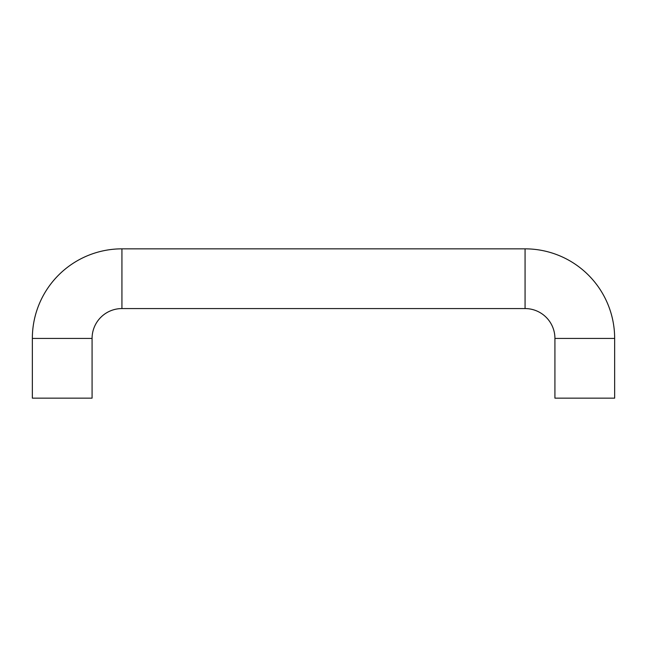 <?xml version="1.0" encoding="UTF-8"?>
<svg xmlns="http://www.w3.org/2000/svg" width="647" height="647" viewBox="0 0 647 647"><rect width="100%" height="100%" fill="white"/><g stroke="black" fill="none" stroke-linecap="round" stroke-linejoin="round"><path stroke-width="0.97" d="M121.935 248.844L121.935 308.57A29.859 29.859 0 0 0 92.076 338.43L32.35 338.43A89.585 89.585 0 0 1 121.935 248.844L525.065 248.844A89.585 89.585 0 0 1 614.65 338.43L554.924 338.43L554.924 398.156L614.65 398.156L614.65 338.43M121.935 308.57L525.065 308.57A29.859 29.859 0 0 1 554.924 338.43M32.35 338.43L32.35 398.156L92.076 398.156L92.076 338.43M525.065 248.844L525.065 308.57"/></g></svg>
